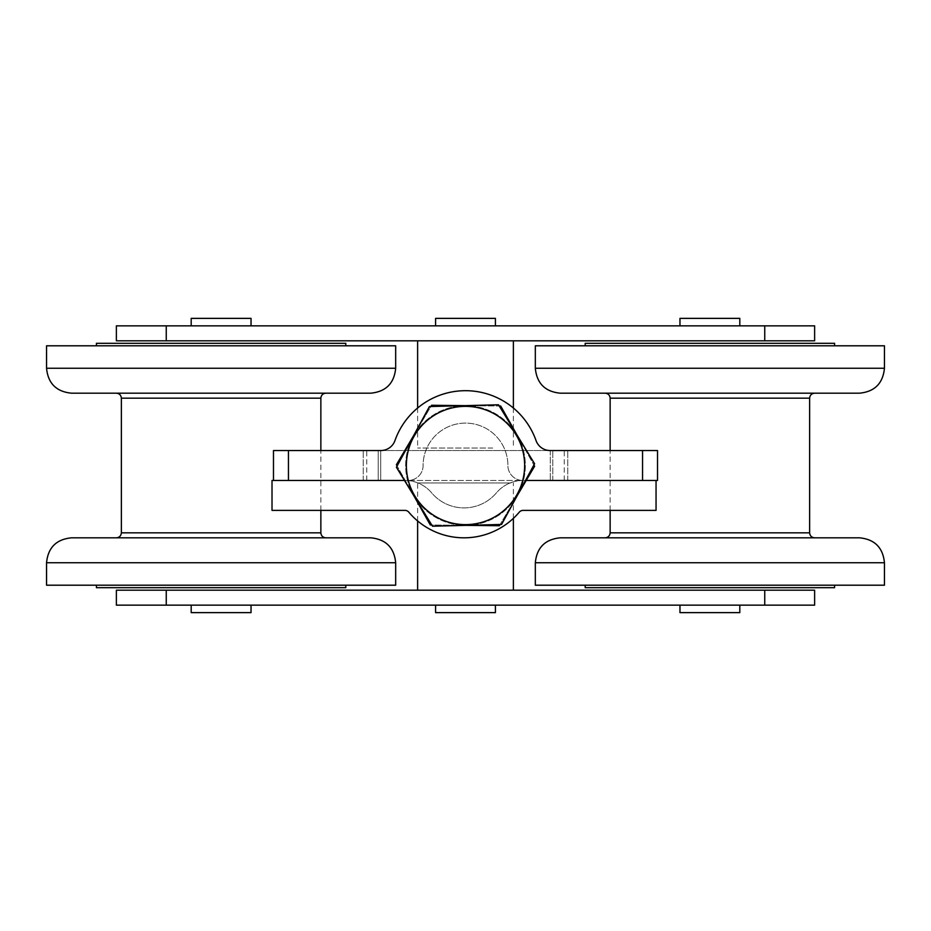 <?xml version="1.0" encoding="UTF-8"?>
<svg xmlns="http://www.w3.org/2000/svg" width="931" height="931" viewBox="0 0 931 931"><rect width="100%" height="100%" fill="white"/><g stroke="black" fill="none" stroke-linecap="round" stroke-linejoin="round"><path stroke-width="0.7" stroke-dasharray="4.66 3.49" d="M251.033 318.367L191.192 318.367M191.192 325.85L251.033 325.85L191.192 325.85M251.033 612.633L191.192 612.633M191.192 605.15L251.033 605.15L191.192 605.15M495.42 318.367L435.58 318.367M488.17 325.85L435.58 325.85L488.17 325.85M495.42 612.633L435.58 612.633M488.17 605.15L435.58 605.15L488.17 605.15M739.808 318.367L679.967 318.367M731.382 325.85L679.967 325.85L731.382 325.85M739.808 612.633L679.967 612.633M731.382 605.15L679.967 605.15L731.382 605.15M834.572 343.306L585.203 343.306M787.172 345.797L585.203 345.797L787.172 345.797M859.511 393.185L560.264 393.185M884.45 345.797L535.325 345.797M774.801 537.815L605.15 537.815L774.801 537.815M774.801 393.185L605.15 393.185L774.801 393.185M884.45 585.203L535.325 585.203M814.625 537.815L560.264 537.815M834.572 587.694L585.203 587.694M787.172 585.203L585.203 585.203L787.172 585.203M345.797 343.306L96.428 343.306M345.285 345.797L96.428 345.797L345.285 345.797M370.736 393.185L71.489 393.185M395.675 345.797L46.55 345.797M325.419 537.815L116.375 537.815L325.419 537.815M325.85 393.185L116.375 393.185M395.675 585.203L46.55 585.203M370.736 537.815L71.489 537.815M345.797 587.694L96.428 587.694M345.285 585.203L96.428 585.203L345.285 585.203M492.732 448.044L417.623 448.044L492.732 448.044M492.732 340.816L417.623 340.816L492.732 340.816M511.014 482.956L417.623 482.956L511.014 482.956M511.014 590.184L417.623 590.184L511.014 590.184M656.052 480.466L523.094 480.466A34.913 34.913 0 0 0 496.421 492.848A42.395 42.395 0 0 1 431.635 492.848A34.913 34.913 0 0 0 404.962 480.466L272.015 480.466L272.015 510.386L404.962 510.386A4.992 4.992 0 0 1 408.779 512.155A72.315 72.315 0 0 0 519.289 512.155A4.992 4.992 0 0 1 523.094 510.386L656.052 510.386L656.052 480.466L642.553 480.466M404.485 480.466L404.962 480.466A34.913 34.913 0 0 1 431.635 492.848A42.395 42.395 0 0 0 496.421 492.848A34.913 34.913 0 0 1 523.094 480.466L408.139 480.466A14.966 14.966 0 0 0 423.105 465.5A42.395 42.395 0 0 1 465.5 423.105A42.395 42.395 0 0 1 507.895 465.5A14.966 14.966 0 0 0 522.861 480.466L526.201 480.466M166.253 605.15L166.253 590.184L116.375 590.184L116.375 605.15L814.625 605.15M166.253 590.184L814.625 590.184M764.747 605.15L764.747 590.184M166.253 340.816L166.253 325.85L116.375 325.85L116.375 340.816L814.625 340.816M166.253 325.85L814.625 325.85M764.747 340.816L764.747 325.85M536.035 440.561A74.817 74.817 0 0 0 394.965 440.561A14.966 14.966 0 0 1 380.86 450.534L550.14 450.534A14.966 14.966 0 0 1 536.035 440.561M273.481 480.466L273.481 450.534L380.709 450.534L380.709 480.466L380.709 450.534L550.291 450.534L550.291 480.466L550.291 450.534L657.519 450.534L657.519 480.466L288.447 480.466M363.253 480.466L363.253 450.534L363.253 480.466L378.219 480.466L363.253 480.466M567.747 480.466L567.747 450.534L567.747 480.466L552.781 480.466L567.747 480.466M552.781 480.466L552.781 450.534L552.781 480.466L522.861 480.466A14.966 14.966 0 0 1 507.895 465.5A42.395 42.395 0 0 0 465.5 423.105A42.395 42.395 0 0 0 423.105 465.5A14.966 14.966 0 0 1 408.139 480.466L378.219 480.466L378.219 450.534L378.219 480.466M412.212 438.245A59.852 59.852 0 0 0 468.549 525.27A59.852 59.852 0 0 0 515.739 432.973A59.852 59.852 0 0 0 412.212 438.245A59.852 59.852 0 0 0 468.549 525.27A59.852 59.852 0 0 0 515.739 432.973A59.852 59.852 0 0 0 412.212 438.245M500.703 406.032A69.103 69.103 0 0 1 500.715 406.044L431.623 405.276A69.103 69.103 0 0 0 431.6 405.276L396.397 464.732L430.285 524.956L499.377 525.724A69.103 69.103 0 0 0 499.4 525.724L534.603 466.268L534.173 465.5M413.876 495.804L397.106 466M413.445 435.941L430.878 406.51M465.069 405.637L499.272 406.021M465.931 525.363L431.728 524.979M517.124 435.196L533.894 465L517.124 435.196M517.555 495.059L500.122 524.49M524.63 465.5A59.13 59.13 0 0 1 435.941 516.705A59.13 59.13 0 0 1 435.941 414.295A59.13 59.13 0 0 1 524.63 465.5A59.13 59.13 0 0 0 435.941 414.295A59.13 59.13 0 0 0 435.941 516.705A59.13 59.13 0 0 0 524.63 465.5M498.504 404.787A69.103 69.103 0 0 1 498.516 404.799L429.435 406.556L396.42 467.257L432.484 526.201L501.565 524.444A69.103 69.103 0 0 1 501.565 524.444L534.58 463.743L534.126 462.986M884.45 368.245L535.325 368.245M809.633 532.835L610.142 532.835M809.633 398.165L610.142 398.165M884.45 562.755L535.325 562.755M395.675 368.245L46.55 368.245M320.858 532.835L121.367 532.835M320.858 398.165L121.367 398.165M395.675 562.755L46.55 562.755M564.267 480.466L564.267 450.534M366.733 480.466L366.733 450.534M524.595 463.335A59.13 59.13 0 0 1 437.826 517.752A59.13 59.13 0 0 1 434.079 415.412A59.13 59.13 0 0 1 524.595 463.335M610.142 510.386L610.142 450.534M320.858 510.386L320.858 450.534M417.623 408.011L417.623 448.044M513.377 408.011L513.377 448.044M513.377 518.358L513.377 482.956M417.623 520.964L417.623 482.956"/><path stroke-width="1.4" d="M191.192 325.85L191.192 318.367L251.033 318.367L251.033 325.85M191.192 605.15L191.192 612.633L251.033 612.633L251.033 605.15M435.58 325.85L435.58 318.367L495.42 318.367L495.42 325.85M435.58 605.15L435.58 612.633L495.42 612.633L495.42 605.15M679.967 325.85L679.967 318.367L739.808 318.367L739.808 325.85M679.967 605.15L679.967 612.633L739.808 612.633L739.808 605.15M585.203 345.797L585.203 343.306L834.572 343.306L834.572 345.797M535.325 368.245C536.803 383.386 545.112 391.707 560.264 393.185L859.511 393.185C874.663 391.707 882.972 383.386 884.45 368.245L884.45 345.797L535.325 345.797L535.325 368.245L884.45 368.245M884.45 562.755L535.325 562.755L535.325 585.203L884.45 585.203L884.45 562.755C882.972 547.614 874.663 539.293 859.511 537.815L814.625 537.815C811.611 537.513 809.947 535.849 809.633 532.835L809.633 398.165C809.947 395.151 811.611 393.487 814.625 393.185M535.325 562.755C536.803 547.614 545.112 539.293 560.264 537.815L859.511 537.815M585.203 585.203L585.203 587.694L834.572 587.694L834.572 585.203M96.428 345.797L96.428 343.306L345.797 343.306L345.797 345.797M46.55 368.245C48.028 383.386 56.337 391.707 71.489 393.185L370.736 393.185C385.888 391.707 394.197 383.386 395.675 368.245L395.675 345.797L46.55 345.797L46.55 368.245L395.675 368.245M116.375 393.185L325.85 393.185C322.836 393.487 321.172 395.151 320.858 398.165L121.367 398.165C121.053 395.151 119.389 393.487 116.375 393.185M46.55 562.755L46.55 585.203L395.675 585.203L395.675 562.755C394.197 547.614 385.888 539.293 370.736 537.815L71.489 537.815C56.337 539.293 48.028 547.614 46.55 562.755L395.675 562.755M96.428 585.203L96.428 587.694L345.797 587.694L345.797 585.203M552.781 480.466L656.052 480.466L656.052 510.386L523.094 510.386A4.992 4.992 0 0 0 519.289 512.155A72.315 72.315 0 0 1 408.779 512.155A4.992 4.992 0 0 0 404.962 510.386L272.015 510.386L272.015 480.466L378.219 480.466M814.625 605.15L814.625 590.184L814.625 605.15L116.375 605.15L116.375 590.184L764.747 590.184L764.747 605.15M814.625 590.184L764.747 590.184M166.253 605.15L166.253 590.184M814.625 340.816L814.625 325.85L814.625 340.816L116.375 340.816L116.375 325.85L764.747 325.85L764.747 340.816M814.625 325.85L764.747 325.85M166.253 340.816L166.253 325.85M656.052 480.466L657.519 480.466L657.519 450.534L550.14 450.534A14.966 14.966 0 0 1 536.035 440.561A74.817 74.817 0 0 0 394.965 440.561A14.966 14.966 0 0 1 380.86 450.534L273.481 450.534L273.481 480.466M288.447 450.534L288.447 480.466L404.485 480.466M526.201 480.466L642.553 480.466L642.553 450.534M397.106 466L396.397 464.732L413.445 435.941M431.728 524.979L430.285 524.968L413.876 495.804M430.878 406.51L431.6 405.276A69.103 69.103 0 0 1 431.623 405.276L465.069 405.637M499.272 406.021L500.703 406.032A69.103 69.103 0 0 1 500.715 406.044L517.124 435.196L500.715 406.044M500.122 524.49L499.4 525.724A69.103 69.103 0 0 1 499.377 525.724L465.931 525.363M534.173 465.5L534.603 466.256A69.103 69.103 0 0 1 534.603 466.268L517.555 495.059M396.408 467.269L429.424 406.556L498.504 404.787A69.103 69.103 0 0 1 498.516 404.799L534.58 463.731A69.103 69.103 0 0 1 534.58 463.743L501.576 524.444L432.496 526.213L396.42 467.269A69.103 69.103 0 0 1 396.42 467.257M534.126 462.986L498.516 404.799M605.15 537.815C608.164 537.513 609.828 535.849 610.142 532.835L809.633 532.835M610.142 450.534L610.142 398.165L809.633 398.165M116.375 537.815C119.389 537.513 121.053 535.849 121.367 532.835L320.858 532.835C321.172 535.849 322.836 537.513 325.85 537.815M524.595 463.335A59.13 59.13 0 0 0 434.079 415.412A59.13 59.13 0 0 0 437.826 517.752A59.13 59.13 0 0 0 524.595 463.335M610.142 532.835L610.142 510.386M610.142 398.165C609.828 395.151 608.164 393.487 605.15 393.185M320.858 532.835L320.858 510.386M320.858 450.534L320.858 398.165M121.367 532.835L121.367 398.165M417.623 340.816L417.623 408.011M513.377 340.816L513.377 408.011M513.377 590.184L513.377 518.358M417.623 590.184L417.623 520.964"/></g></svg>

